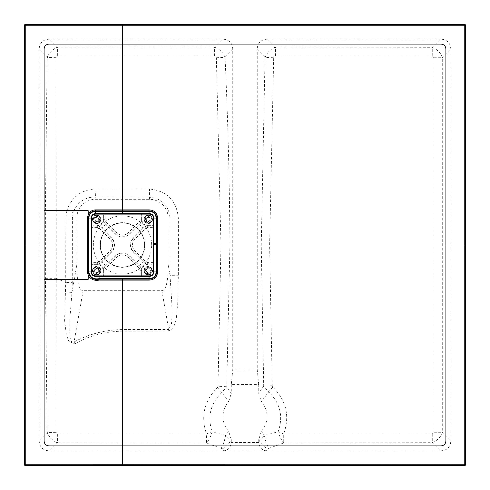 <?xml version="1.0" encoding="UTF-8"?>
<svg xmlns="http://www.w3.org/2000/svg" width="490" height="490" viewBox="0 0 490 490"><rect width="100%" height="100%" fill="white"/><g stroke="black" fill="none" stroke-linecap="round" stroke-linejoin="round"><path stroke-width="0.37" stroke-dasharray="2.45 1.84" d="M99.139 228.218L110.201 239.285A8.085 8.085 0 0 1 110.201 250.715L99.139 261.783A2.205 2.205 0 0 1 97.412 262.42A8.33 8.33 0 0 0 96.775 262.395L91.385 262.395L91.385 227.605L96.775 227.605A8.33 8.33 0 0 0 97.412 227.581A2.205 2.205 0 0 1 99.139 228.218L100.334 226.986A3.92 3.92 0 0 0 97.277 225.872A6.615 6.615 0 0 1 96.775 225.89A6.615 6.615 0 0 0 97.277 225.872A3.92 3.92 0 0 1 97.994 225.884L100.334 226.986A3.92 3.92 0 0 0 97.277 225.872A6.615 6.615 0 0 1 96.775 225.89L91.385 225.89L96.775 225.89L91.385 225.645L91.385 218.05A4.165 4.165 0 0 1 95.55 213.885L103.145 213.885L103.145 219.275A6.37 6.37 0 0 1 103.127 219.759A4.165 4.165 0 0 0 103.114 219.967A6.376 6.376 0 0 1 97.467 225.614A4.165 4.165 0 0 0 97.259 225.627A6.37 6.37 0 0 1 96.775 225.645M105.718 268.361L104.486 267.166A3.92 3.92 0 0 0 103.372 270.223A6.615 6.615 0 0 1 103.39 270.725A6.615 6.615 0 0 0 103.372 270.223A3.92 3.92 0 0 1 103.384 269.506L104.486 267.166A3.92 3.92 0 0 0 103.372 270.223A6.615 6.615 0 0 1 103.39 270.725L103.39 276.115L103.39 270.725L105.105 270.725A8.33 8.33 0 0 0 105.081 270.088A2.205 2.205 0 0 1 105.718 268.361L116.785 257.299A8.085 8.085 0 0 1 128.215 257.299L139.283 268.361A2.205 2.205 0 0 1 139.919 270.088A8.33 8.33 0 0 0 139.895 270.725L139.895 276.115L105.105 276.115L105.105 270.725M139.283 221.639L140.514 222.834A3.92 3.92 0 0 0 141.628 219.777A6.615 6.615 0 0 1 141.61 219.275A6.615 6.615 0 0 0 141.628 219.777A3.92 3.92 0 0 1 141.616 220.494L140.514 222.834A3.92 3.92 0 0 0 141.628 219.777A6.615 6.615 0 0 1 141.61 219.275L141.61 213.885L141.61 219.275L139.895 219.275A8.33 8.33 0 0 0 139.919 219.912A2.205 2.205 0 0 1 139.283 221.639L128.215 232.701A8.085 8.085 0 0 1 116.785 232.701L105.718 221.639A2.205 2.205 0 0 1 105.081 219.912A8.33 8.33 0 0 0 105.105 219.275L105.105 213.885L139.895 213.885L139.895 219.275M144.428 263.099L146.724 264.147A6.744 6.744 0 0 0 141.647 269.231L140.618 266.946L129.599 255.915A10.045 10.045 0 0 0 115.401 255.915L104.382 266.946L103.353 269.224A6.744 6.744 0 0 0 98.27 264.147L100.554 263.118L111.585 252.099A10.045 10.045 0 0 0 111.585 237.901L100.554 226.882L98.276 225.853A6.744 6.744 0 0 0 103.353 220.77L104.382 223.054L115.401 234.085A10.045 10.045 0 0 0 129.599 234.085L140.618 223.054L141.647 220.776A6.744 6.744 0 0 0 146.731 225.853L144.446 226.882L133.415 237.901A10.045 10.045 0 0 0 133.415 252.099L144.666 263.014A3.92 3.92 0 0 0 147.723 264.128A6.615 6.615 0 0 1 148.225 264.11A6.615 6.615 0 0 0 147.723 264.128A3.92 3.92 0 0 1 147.006 264.116L144.666 263.014A3.92 3.92 0 0 0 147.723 264.128A6.615 6.615 0 0 1 148.225 264.11L153.615 264.11L148.225 264.11L153.615 264.355L153.615 271.95A4.165 4.165 0 0 1 149.45 276.115L141.855 276.115L141.855 270.725A6.37 6.37 0 0 1 141.873 270.241A4.165 4.165 0 0 0 141.886 270.033A6.376 6.376 0 0 1 147.533 264.386A4.165 4.165 0 0 0 147.741 264.373A6.37 6.37 0 0 1 148.225 264.355M148.225 223.44A4.165 4.165 0 0 0 151.833 217.193A4.165 4.165 0 0 0 144.617 217.193A4.165 4.165 0 0 0 148.225 223.44M149.45 213.885A4.165 4.165 0 0 1 153.615 218.05L153.615 225.645L148.225 225.645A6.37 6.37 0 0 1 147.741 225.627A4.165 4.165 0 0 0 147.533 225.614A6.376 6.376 0 0 1 141.886 219.967A4.165 4.165 0 0 0 141.873 219.759A6.37 6.37 0 0 1 141.855 219.275L141.855 213.885L149.45 213.64L105.105 213.64L103.39 213.885L103.39 219.275L103.145 213.64L95.55 213.64A4.41 4.41 0 0 0 91.14 218.05L91.14 225.645M148.225 274.89A4.165 4.165 0 0 0 151.833 268.643A4.165 4.165 0 0 0 144.617 268.643A4.165 4.165 0 0 0 148.225 274.89M96.775 274.89A4.165 4.165 0 0 0 100.383 268.643A4.165 4.165 0 0 0 93.167 268.643A4.165 4.165 0 0 0 96.775 274.89M95.55 276.115A4.165 4.165 0 0 1 91.385 271.95L91.385 264.355L96.775 264.355A6.37 6.37 0 0 1 97.259 264.373A4.165 4.165 0 0 0 97.467 264.386A6.376 6.376 0 0 1 103.114 270.033A4.165 4.165 0 0 0 103.127 270.241A6.37 6.37 0 0 1 103.145 270.725L103.145 276.115L95.55 276.36L149.45 276.36A4.41 4.41 0 0 0 153.86 271.95L153.86 218.05A4.41 4.41 0 0 0 149.45 213.64M96.775 223.44A4.165 4.165 0 0 0 100.383 217.193A4.165 4.165 0 0 0 93.167 217.193A4.165 4.165 0 0 0 96.775 223.44M91.14 262.395L91.14 264.355L96.775 264.11L91.14 264.355L91.14 271.95A4.41 4.41 0 0 0 95.55 276.36M148.225 274.645A3.92 3.92 0 0 1 144.832 268.765A3.92 3.92 0 0 1 151.618 268.765A3.92 3.92 0 0 1 148.225 274.645A3.92 3.92 0 0 0 151.618 268.765A3.92 3.92 0 0 0 144.832 268.765A3.92 3.92 0 0 0 148.225 274.645A3.92 3.92 0 0 0 151.618 268.765A3.92 3.92 0 0 0 144.832 268.765A3.92 3.92 0 0 0 148.225 274.645M96.775 274.645A3.92 3.92 0 0 1 93.382 268.765A3.92 3.92 0 0 1 100.168 268.765A3.92 3.92 0 0 1 96.775 274.645A3.92 3.92 0 0 0 100.695 270.725A3.92 3.92 0 0 0 96.775 266.805A3.92 3.92 0 0 0 92.855 270.725A3.92 3.92 0 0 0 96.775 274.645A3.92 3.92 0 0 0 100.695 270.725A3.92 3.92 0 0 0 96.775 266.805A3.92 3.92 0 0 0 92.855 270.725A3.92 3.92 0 0 0 96.775 274.645M148.225 223.195A3.92 3.92 0 0 1 144.832 217.315A3.92 3.92 0 0 1 151.618 217.315A3.92 3.92 0 0 1 148.225 223.195A3.92 3.92 0 0 0 152.145 219.275A3.92 3.92 0 0 0 148.225 215.355A3.92 3.92 0 0 0 144.305 219.275A3.92 3.92 0 0 0 148.225 223.195A3.92 3.92 0 0 0 152.145 219.275A3.92 3.92 0 0 0 148.225 215.355A3.92 3.92 0 0 0 144.305 219.275A3.92 3.92 0 0 0 148.225 223.195M96.775 223.195A3.92 3.92 0 0 1 93.382 217.315A3.92 3.92 0 0 1 100.168 217.315A3.92 3.92 0 0 1 96.775 223.195A3.92 3.92 0 0 0 100.168 217.315A3.92 3.92 0 0 0 93.382 217.315A3.92 3.92 0 0 0 96.775 223.195A3.92 3.92 0 0 0 100.168 217.315A3.92 3.92 0 0 0 93.382 217.315A3.92 3.92 0 0 0 96.775 223.195M103.145 219.275L103.39 219.275A6.615 6.615 0 0 1 103.372 219.777A6.615 6.615 0 0 0 103.39 219.275A6.615 6.615 0 0 1 103.372 219.777A3.92 3.92 0 0 0 104.486 222.834L103.384 220.494A3.92 3.92 0 0 1 103.372 219.777A3.92 3.92 0 0 0 104.486 222.834L104.401 223.073M96.775 262.395L96.775 264.11A6.615 6.615 0 0 1 97.277 264.128A6.615 6.615 0 0 0 96.775 264.11A6.615 6.615 0 0 1 97.277 264.128A3.92 3.92 0 0 0 100.334 263.014L97.994 264.116A3.92 3.92 0 0 1 97.277 264.128A3.92 3.92 0 0 0 100.334 263.014L100.573 263.099M139.895 270.725L141.61 270.725L141.61 276.115L141.61 270.725A6.615 6.615 0 0 1 141.628 270.223A6.615 6.615 0 0 0 141.61 270.725A6.615 6.615 0 0 1 141.628 270.223A3.92 3.92 0 0 0 140.514 267.166L141.616 269.506A3.92 3.92 0 0 1 141.628 270.223A3.92 3.92 0 0 0 140.514 267.166L140.599 266.928M148.225 227.605L148.225 225.89L153.615 225.89L148.225 225.89A6.615 6.615 0 0 1 147.723 225.872A6.615 6.615 0 0 0 148.225 225.89A6.615 6.615 0 0 1 147.723 225.872A3.92 3.92 0 0 0 144.666 226.986L147.006 225.884A3.92 3.92 0 0 1 147.723 225.872A3.92 3.92 0 0 0 144.666 226.986L145.861 228.218A2.205 2.205 0 0 1 147.588 227.581A8.33 8.33 0 0 0 148.225 227.605L153.615 227.605L153.615 262.395L148.225 262.395A8.33 8.33 0 0 0 147.588 262.42A2.205 2.205 0 0 1 145.861 261.783L134.799 250.715A8.085 8.085 0 0 1 134.799 239.285L145.861 228.218M104.401 266.928L115.579 256.099A9.788 9.788 0 0 1 129.421 256.099L140.495 267.148L139.283 268.361M100.573 226.901L111.401 238.079A9.788 9.788 0 0 1 111.401 251.921L100.352 262.995L99.139 261.783M145.861 261.783L144.648 262.995L133.599 251.921A9.788 9.788 0 0 1 133.599 238.079L144.428 226.901M140.599 223.073L129.421 233.902A9.788 9.788 0 0 1 115.579 233.902L104.505 222.852L105.718 221.639M141.855 213.64L139.895 213.64M153.615 225.89L153.86 227.605M153.86 264.355L153.86 262.395M141.61 276.115L139.895 276.36M103.145 276.36L105.105 276.36M103.114 219.967L103.353 220.763M97.467 225.614L97.994 225.884M147.533 225.614L146.737 225.853M141.886 219.967L141.616 220.494M141.886 270.033L141.647 269.237M147.533 264.386L147.006 264.116M97.467 264.386L98.263 264.147M103.114 270.033L103.384 269.506M105.571 266.113L105.387 265.929A9.855 9.855 0 0 0 101.571 262.113L101.387 261.93M139.429 266.113L139.613 265.929A9.855 9.855 0 0 1 143.429 262.113L143.613 261.93M139.429 223.887L139.613 224.071A9.855 9.855 0 0 0 143.429 227.887L143.613 228.071M105.571 223.887L105.387 224.071A9.855 9.855 0 0 1 101.571 227.887L101.387 228.071M261.335 431.31L258.72 439.677L259.124 440.265L264.441 435.414A12.25 3.338 73.6 0 0 268.826 448.35L283.728 442.942L283.704 433.95C289.994 416.028 286.356 400.422 272.789 387.143L272.244 385.765L269.61 245L273.683 57.734L275.472 56.05L432.26 56.013L433.981 57.74L433.981 432.26L432.26 433.987L283.704 433.95L278.161 431.721L264.441 435.414L261.335 431.31A22.05 22.05 0 0 0 261.335 401.69L268.649 391.908C280.286 403.148 283.453 416.42 278.161 431.721A12.25 4.447 67.1 0 0 283.728 442.942L432.29 442.684L440.406 450.8L49.594 450.8L57.544 442.85L57.667 434.018L55.964 432.321L56.221 278.277L65.697 282.454L64.619 320.65L66.377 334.86L68.888 341.536L74.915 343.76C89.578 335.583 105.442 331.393 122.5 331.191L168.658 331.081C177.913 326.659 176.167 313.386 177.692 304.694L178.348 275.251L178.391 245L220.959 245L217.989 386.285L217.456 387.657C204.208 400.783 200.557 416.212 206.511 433.944L122.5 433.95L122.5 329.568C105.221 329.813 89.082 333.953 74.07 342.002C69.359 343.619 70.235 335.068 69.733 331.932L69.868 318.733L71.969 292.438A12.25 0.49 -177.7 0 0 65.213 292.028M217.456 387.657L221.799 392.521L226.741 386.745L229.914 245C229.565 182.366 227.942 119.799 225.045 57.299C222.968 52.448 219.483 49 214.596 46.96L57.544 47.15C52.669 49.202 49.208 52.663 47.15 57.544L45.392 210.608L45.392 278.332L47.15 432.456C49.202 437.331 52.663 440.792 57.544 442.85L206.529 443.046A12.25 4.435 -67.2 0 0 211.282 434.385A12.25 4.435 -67.2 0 0 212.084 431.806C207.196 416.678 210.431 403.582 221.799 392.521L228.665 401.69A22.05 22.05 0 0 0 228.665 431.31L225.559 435.414L212.084 431.806A12.25 0.417 158.5 0 0 206.511 433.944L206.529 443.046L221.174 448.35L224.089 450.8C228.45 450.004 230.802 447.217 231.151 442.439A21.217 12.25 -135 0 0 231.28 440.669L225.559 435.414A12.25 3.338 106.4 0 1 221.174 448.35M55.964 432.321L47.15 432.456L39.2 440.406L39.2 49.594L47.15 57.544L55.964 57.679L57.667 55.983L122.5 56.05L122.5 188.938L95.869 188.938C81.371 189.655 71.705 196.882 66.873 210.62L56.221 210.669L55.964 57.679M122.5 46.887L122.5 56.05L214.577 56.056L216.366 57.734L220.959 245L229.914 245M170.018 245L178.391 245L178.342 218.093C176.621 200.545 167.004 190.861 149.493 189.024L122.5 188.938L122.5 197.096L149.45 197.188C161.976 198.536 168.823 205.494 169.999 218.05L170.018 275.325L171.788 302.949L171.966 316.773L171.5 323.676L168.719 329.47L168.658 331.081M432.26 433.987L432.29 442.684C437.178 440.639 440.645 437.172 442.684 432.29L442.684 57.71C440.645 52.828 437.178 49.361 432.29 47.316L275.49 47.046L267.644 39.2L440.406 39.2L432.29 47.316L432.26 56.013M216.366 57.734A12.25 0.435 178 0 0 225.045 57.299L232.75 49.594L232.75 369.95L231.28 384.577L258.72 384.577L258.72 393.323L261.335 401.69M258.72 384.577L257.25 369.95L257.25 49.594L265.047 57.391L261.237 245L263.7 386.114L268.649 391.908A12.25 0.312 131.3 0 1 272.789 387.143M231.28 384.577L231.28 393.323L226.741 386.745A12.25 0.453 -177.9 0 0 217.989 386.285M261.237 245L442.911 245M149.046 276.244C151.845 276.176 153.407 274.749 153.744 271.95L153.744 218.05C153.425 215.263 151.857 213.83 149.046 213.756L95.55 213.756C92.941 214.007 91.508 215.441 91.256 218.05L91.256 271.95C92.285 275.686 94.888 277.113 99.078 276.244L149.046 276.244M151.655 245A29.155 29.155 0 0 0 107.922 219.753A29.155 29.155 0 0 0 107.922 270.247A29.155 29.155 0 0 0 151.655 245M168.193 218.05L168.193 264.986A85.922 14.7 80 0 1 161.878 290.693L83.122 290.693A85.922 14.7 100 0 1 76.808 264.986L76.808 218.05A18.743 18.743 0 0 1 95.55 199.308L149.45 199.308A18.743 18.743 0 0 1 168.193 218.05L178.342 218.093M144.55 245A22.05 22.05 0 0 1 111.475 264.098A22.05 22.05 0 0 1 111.475 225.902A22.05 22.05 0 0 1 144.55 245A22.05 22.05 0 0 0 122.5 222.95A22.05 22.05 0 0 0 100.45 245A22.05 22.05 0 0 0 122.5 267.05A22.05 22.05 0 0 0 144.55 245A22.05 22.05 0 0 0 122.5 222.95A22.05 22.05 0 0 0 100.45 245A22.05 22.05 0 0 0 122.5 267.05A22.05 22.05 0 0 0 144.55 245M24.5 25.235L24.5 464.765A0.735 0.735 0 0 0 25.235 465.5L464.765 465.5A0.735 0.735 0 0 0 465.5 464.765L465.5 25.235A0.735 0.735 0 0 0 464.765 24.5L25.235 24.5A0.735 0.735 0 0 0 24.5 25.235L464.765 24.99L464.765 465.01L25.235 465.01L24.99 25.235M39.2 440.406A25.462 14.7 -45 0 0 49.594 450.8M440.406 450.8A25.462 14.7 -135 0 0 450.8 440.406L442.684 432.29L433.981 432.26M433.981 57.74L442.684 57.71L450.8 49.594L450.8 440.406M450.8 49.594A25.462 14.7 135 0 0 440.406 39.2M267.644 39.2A25.462 14.7 -135 0 0 257.25 49.594M232.75 369.95L257.25 369.95M232.75 49.594A25.462 14.7 -45 0 0 222.356 39.2L214.596 46.96L214.577 56.056M57.667 55.983L57.544 47.15L49.594 39.2L222.356 39.2M49.594 39.2A25.462 14.7 45 0 0 39.2 49.594M122.5 443.113L122.5 433.95L57.667 434.018M45.392 278.332L56.221 278.277L56.221 210.663L45.392 210.608M66.873 210.62L65.844 218.087L65.703 282.454L72.275 282.669L72.391 218.05L73.188 212.562C77.126 202.339 84.58 197.121 95.55 196.9L95.55 199.308M258.72 439.677L258.72 440.669A21.217 12.25 -45 0 0 258.849 442.439C259.192 447.205 261.544 449.991 265.911 450.8L268.826 448.35M222.215 448.926A12.25 7.074 135 0 0 230.876 440.265L231.28 439.677L231.28 440.669M231.28 439.677L228.665 431.31M228.665 401.69L231.28 393.323M275.472 56.05L275.49 47.046C270.603 49.08 267.124 52.528 265.047 57.391A12.25 0.343 -178.4 0 0 273.683 57.734M258.72 440.669L259.124 440.265A12.25 7.074 45 0 0 267.785 448.926M95.869 188.938A12.25 0.343 91.6 0 1 95.55 196.9L122.5 197.096M83.122 290.693L74.07 342.002A12.25 0.919 64.7 0 1 74.915 343.76M168.193 264.986L170.018 275.325L178.348 275.251M272.244 385.765A12.25 0.355 178.3 0 0 263.7 386.114L258.72 393.323M148.225 272.93A2.205 2.205 0 0 1 146.314 269.623A2.205 2.205 0 0 1 150.136 269.623A2.205 2.205 0 0 1 148.225 272.93M96.775 268.52A2.205 2.205 0 0 1 98.686 271.828A2.205 2.205 0 0 1 94.864 271.828A2.205 2.205 0 0 1 96.775 268.52M148.225 217.07A2.205 2.205 0 0 1 150.136 220.378A2.205 2.205 0 0 1 146.314 220.378A2.205 2.205 0 0 1 148.225 217.07M96.775 221.48A2.205 2.205 0 0 1 94.864 218.173A2.205 2.205 0 0 1 98.686 218.173A2.205 2.205 0 0 1 96.775 221.48M105.081 270.088L103.127 270.241M116.785 257.299L115.401 255.915M128.215 257.299L129.599 255.915M139.919 270.088L141.873 270.241M96.775 227.605L96.775 225.89M97.412 227.581L97.259 225.627M110.201 239.285L111.585 237.901M110.201 250.715L111.585 252.099M97.412 262.42L97.259 264.373M147.741 225.627L147.588 227.581M134.799 239.285L133.415 237.901M134.799 250.715L133.415 252.099M148.225 262.395L148.225 264.11M147.741 264.373L147.588 262.42M139.919 219.912L141.873 219.759M128.215 232.701L129.599 234.085M116.785 232.701L115.401 234.085M105.081 219.912L103.127 219.759M103.39 219.275L105.105 219.275M92.475 219.275A4.3 4.3 0 0 1 98.925 215.551A4.3 4.3 0 0 1 98.925 222.999A4.3 4.3 0 0 1 92.475 219.275M143.925 219.275A4.3 4.3 0 0 1 150.375 215.551A4.3 4.3 0 0 1 150.375 222.999A4.3 4.3 0 0 1 143.925 219.275M143.925 270.725A4.3 4.3 0 0 1 150.375 267.001A4.3 4.3 0 0 1 150.375 274.449A4.3 4.3 0 0 1 143.925 270.725M92.475 270.725A4.3 4.3 0 0 1 98.925 267.001A4.3 4.3 0 0 1 98.925 274.449A4.3 4.3 0 0 1 92.475 270.725M76.808 264.986L71.969 292.438L72.275 282.669M76.808 218.05L65.844 218.087M161.878 290.693L168.719 329.47L122.5 329.568M149.45 199.308L149.493 189.024M144.838 245A22.338 22.338 0 0 1 122.5 267.338A22.338 22.338 0 0 1 100.162 245A22.338 22.338 0 0 1 122.5 222.662A22.338 22.338 0 0 1 144.838 245M151.637 270.725A3.412 3.412 0 0 0 148.225 267.313A3.412 3.412 0 0 0 144.813 270.725A3.412 3.412 0 0 0 148.225 274.137A3.412 3.412 0 0 0 151.637 270.725M151.024 270.725A2.799 2.799 0 0 1 148.225 273.524A2.799 2.799 0 0 1 145.426 270.725A2.799 2.799 0 0 1 148.225 267.926A2.799 2.799 0 0 1 151.024 270.725M146.314 270.725A1.911 1.911 0 0 0 149.181 272.379A1.911 1.911 0 0 0 149.181 269.071A1.911 1.911 0 0 0 146.314 270.725M93.363 270.725A3.412 3.412 0 0 0 98.478 273.677A3.412 3.412 0 0 0 98.478 267.773A3.412 3.412 0 0 0 93.363 270.725M93.976 270.725A2.799 2.799 0 0 1 96.775 267.926A2.799 2.799 0 0 1 99.574 270.725A2.799 2.799 0 0 1 96.775 273.524A2.799 2.799 0 0 1 93.976 270.725M98.686 270.725A1.911 1.911 0 0 0 95.82 269.071A1.911 1.911 0 0 0 95.82 272.379A1.911 1.911 0 0 0 98.686 270.725M100.187 219.275A3.412 3.412 0 0 0 96.775 215.863A3.412 3.412 0 0 0 93.363 219.275A3.412 3.412 0 0 0 96.775 222.687A3.412 3.412 0 0 0 100.187 219.275M99.574 219.275A2.799 2.799 0 0 1 96.775 222.074A2.799 2.799 0 0 1 93.976 219.275A2.799 2.799 0 0 1 96.775 216.476A2.799 2.799 0 0 1 99.574 219.275M94.864 219.275A1.911 1.911 0 0 0 97.731 220.929A1.911 1.911 0 0 0 97.731 217.621A1.911 1.911 0 0 0 94.864 219.275M151.637 219.275A3.412 3.412 0 0 0 148.225 215.863A3.412 3.412 0 0 0 144.813 219.275A3.412 3.412 0 0 0 148.225 222.687A3.412 3.412 0 0 0 151.637 219.275M151.024 219.275A2.799 2.799 0 0 1 148.225 222.074A2.799 2.799 0 0 1 145.426 219.275A2.799 2.799 0 0 1 148.225 216.476A2.799 2.799 0 0 1 151.024 219.275M146.314 219.275A1.911 1.911 0 0 0 149.181 220.929A1.911 1.911 0 0 0 149.181 217.621A1.911 1.911 0 0 0 146.314 219.275M258.849 442.439L231.151 442.439M25.235 24.99L25.235 24.5M464.765 24.99L464.765 24.5M24.5 464.765L24.99 464.765M465.01 25.235L465.5 25.235M25.235 465.5L25.235 465.01M465.01 464.765L465.5 464.765M464.765 465.5L464.765 465.01M66.873 210.627L73.188 212.562"/><path stroke-width="0.73" d="M149.45 214.13L149.45 213.64A4.41 4.41 0 0 1 153.86 218.05L153.86 271.95A4.41 4.41 0 0 1 149.45 276.36L95.55 276.36A4.41 4.41 0 0 1 91.14 271.95L91.14 218.05A4.41 4.41 0 0 1 95.55 213.64L149.45 213.64A4.41 4.41 0 0 1 153.86 218.05L153.37 218.05A3.92 3.92 0 0 0 149.45 214.13L95.55 214.13A3.92 3.92 0 0 0 91.63 218.05L91.63 271.95A3.92 3.92 0 0 0 95.55 275.87L149.45 275.87A3.92 3.92 0 0 0 153.37 271.95L153.37 218.05M91.14 227.605L91.14 264.355M105.105 213.64L103.145 213.64M88.2 214.51C89.75 211.551 92.2 210.002 95.55 209.879L149.046 209.879C154.221 210.155 157.088 212.881 157.633 218.05L157.633 271.95C157.094 277.113 154.228 279.839 149.046 280.121L99.072 280.121L99.078 279.184L149.046 279.184C153.64 278.933 156.188 276.525 156.684 271.95L156.684 218.05C156.181 213.469 153.633 211.055 149.046 210.816L95.55 210.816C92.592 210.933 90.417 212.305 89.033 214.926L88.31 218.05L88.31 271.95L89.021 275.062C91.361 278.596 94.711 279.968 99.078 279.184L99.078 278.669C93.351 279.557 89.94 277.322 88.831 271.95L88.831 218.05C89.223 213.971 91.465 211.729 95.55 211.331L149.046 211.331C153.327 211.545 155.704 213.781 156.169 218.05L156.169 271.95C155.704 276.219 153.327 278.455 149.046 278.669L99.078 278.669L99.078 276.36M99.072 280.121C94.313 280.923 90.693 279.38 88.2 275.49M122.5 464.747L464.759 464.759L464.759 25.241L25.241 25.241L25.241 464.759L122.5 464.747L122.5 445.9L49 445.9C46.023 445.612 44.388 443.977 44.1 441L44.1 279.3L88.2 279.3L88.2 275.484L87.41 271.95L87.41 218.05L88.2 214.528L88.2 210.7L44.1 210.7L44.1 49C44.388 46.023 46.023 44.388 49 44.1L122.5 44.1L122.5 213.64M24.5 464.765L24.5 25.235A0.735 0.735 0 0 1 25.235 24.5L464.765 24.5A0.735 0.735 0 0 1 465.5 25.235L465.5 464.765L464.759 464.759L464.765 465.5L25.235 465.5L25.241 464.759L24.5 464.765A0.735 0.735 0 0 0 25.235 465.5A0.735 0.735 0 0 1 24.5 464.765M122.5 25.253L122.5 44.1L441 44.1C443.977 44.388 445.612 46.023 445.9 49L445.9 441C445.594 443.958 443.958 445.594 441 445.9L122.5 445.9L122.5 279.184M156.684 245L464.747 245M44.1 279.3L44.1 210.7M465.5 25.235L464.759 25.241L464.765 24.5A0.735 0.735 0 0 1 465.5 25.235M25.241 25.241L25.235 24.5A0.735 0.735 0 0 0 24.5 25.235L25.235 25.223M465.5 464.765A0.735 0.735 0 0 1 464.765 465.5A0.735 0.735 0 0 0 465.5 464.765M153.37 271.95L153.86 271.95A4.41 4.41 0 0 1 149.45 276.36L149.45 275.87M91.63 218.05L91.14 218.05A4.41 4.41 0 0 1 95.55 213.64L95.55 209.879M95.55 275.87L95.55 276.36A4.41 4.41 0 0 1 91.14 271.95L91.63 271.95M95.55 214.13L95.55 213.64M89.033 214.926L88.206 214.516M149.046 213.64L149.046 209.879M153.86 218.05L157.633 218.05M153.744 243.579L157.633 243.579M153.86 244.571L157.633 244.571M153.86 271.95L157.633 271.95M149.046 276.36L149.046 280.121M89.021 275.062L88.2 275.478M91.256 271.95L87.41 271.95M91.256 218.05L87.41 218.05M25.253 245L44.1 245"/></g></svg>
